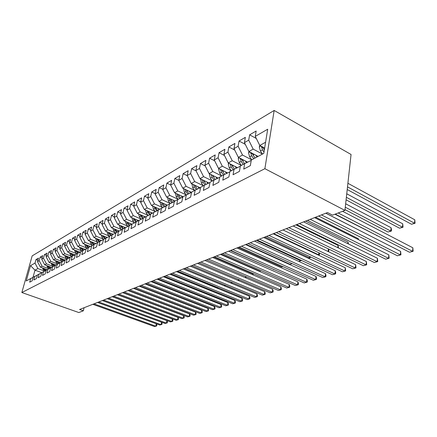 <?xml version="1.0" encoding="UTF-8"?>
<svg xmlns="http://www.w3.org/2000/svg" width="437" height="437" viewBox="0 0 437 437"><rect width="100%" height="100%" fill="white"/><g stroke="black" fill="none" stroke-linecap="round" stroke-linejoin="round"><path stroke-width="0.66" d="M274.163 110.452L32.174 255.874L21.85 292.528L264.888 168.687L274.163 110.452L351.058 154.485L344.93 210.394L264.888 168.687M41.728 272.65L34.998 270.164L30.524 265.658L26.225 280.969L30.688 278.566L29.683 282.176L32.169 280.865L33.174 277.233L34.856 276.331L33.846 279.98L36.386 278.637L37.402 274.96L39.122 274.037L38.106 277.73L40.712 276.348L41.728 272.639L43.492 271.688L42.476 275.419L45.148 274.004L46.169 270.252L47.977 269.279L46.956 273.054L49.698 271.606L50.719 267.805L52.577 266.81L51.55 270.629L54.363 269.137L55.39 265.297L57.291 264.276L56.264 268.138L59.153 266.614L60.18 262.724L62.13 261.676L61.104 265.581L64.064 264.014L65.097 260.081L67.101 259.004L66.069 262.959L69.112 261.348L70.149 257.371L72.209 256.262L71.171 260.261L74.301 258.611L75.333 254.585L77.453 253.449L76.409 257.491L79.627 255.798L80.665 251.723L82.839 250.554L81.801 254.651L85.106 252.903L86.144 248.779L88.378 247.577L87.34 251.723L90.738 249.926L91.781 245.752L94.081 244.518L93.032 248.713L96.533 246.867L97.577 242.639L99.942 241.366L98.899 245.616L102.498 243.715L103.542 239.432L105.978 238.121L104.929 242.431L108.638 240.47L109.682 236.133L112.194 234.784L111.145 239.148L114.964 237.133L116.013 232.735L118.596 231.348L117.548 235.767L121.486 233.686L122.529 229.234L125.195 227.803L124.152 232.276L128.21 230.135L129.254 225.618L132.001 224.143L130.958 228.682L135.142 226.47L136.186 221.898L139.021 220.374L137.977 224.973L142.298 222.69L143.341 218.052L146.269 216.479L145.226 221.144L149.689 218.79L150.727 214.081L153.753 212.458L152.715 217.189L157.325 214.753L158.358 209.984L161.482 208.307L160.45 213.103L165.219 210.585L166.246 205.745L169.48 204.013L168.453 208.881L173.38 206.275L174.407 201.364L177.744 199.567L176.723 204.511L181.83 201.812L182.846 196.83L186.304 194.973L185.288 199.982L190.576 197.191L191.586 192.133L195.17 190.21L194.159 195.301L199.638 192.406L200.638 187.271L204.352 185.277L203.358 190.445L209.033 187.44L210.022 182.229L213.879 180.159L212.89 185.408L218.784 182.295L219.762 177.001L223.76 174.849L222.783 180.181L228.901 176.947L229.867 171.572L234.019 169.338L233.058 174.751L239.416 171.397L240.366 165.929L244.682 163.613L243.737 169.114L250.346 165.623L251.28 160.068L263.801 153.343L267.69 129.237L255.263 136.388L256.164 131.018L249.62 134.842L248.708 140.157L244.425 142.62L245.343 137.338L239.044 141.014L238.116 146.248L233.992 148.624L234.926 143.423L228.857 146.963L227.912 152.12L223.941 154.403L224.886 149.279L219.041 152.693L218.085 157.773L214.256 159.975L215.212 154.927L209.574 158.216L208.607 163.225L204.915 165.35L205.882 160.374L200.441 163.553L199.463 168.48L195.896 170.534L196.874 165.634L191.619 168.698L190.636 173.56L187.189 175.543L188.178 170.709L183.103 173.675L182.109 178.465L178.777 180.383L179.771 175.614L174.866 178.482L173.866 183.207L170.648 185.059L171.648 180.361L166.896 183.13L165.896 187.79L162.777 189.582L163.782 184.949L159.188 187.631L158.183 192.231L155.162 193.962L156.173 189.39L151.721 191.99L150.71 196.524L147.788 198.207L148.804 193.695L144.489 196.213L143.478 200.687L140.648 202.315L141.659 197.863L137.48 200.304L136.464 204.718L133.722 206.297L134.738 201.905L130.685 204.27L129.669 208.629L127.003 210.164L128.019 205.827L124.086 208.121L123.07 212.426L120.486 213.912L121.508 209.629L117.69 211.858L116.668 216.107L114.161 217.55L115.182 213.322L111.473 215.485L110.452 219.68L108.015 221.084L109.037 216.91L105.437 219.008L104.416 223.154L102.05 224.514L103.066 220.39L99.565 222.433L98.549 226.53L96.249 227.852L97.265 223.777L93.862 225.765L92.846 229.813L90.606 231.097L91.623 227.071L88.312 229.004L87.296 233.003L85.122 234.254L86.138 230.277L82.915 232.156L81.899 236.106L79.785 237.324L80.796 233.391L77.66 235.226L76.65 239.126L74.585 240.312L75.596 236.428L72.542 238.209L71.537 242.071L69.527 243.223L70.537 239.383L67.56 241.12L66.555 244.933L64.594 246.058L65.605 242.262L62.704 243.955L61.699 247.724L59.793 248.822L60.798 245.07L57.974 246.719L56.968 250.45L55.111 251.515L56.111 247.801L53.358 249.412L52.358 253.099L50.545 254.143L51.544 250.472L48.857 252.04L47.857 255.689L46.093 256.705L47.087 253.072L44.465 254.602L43.471 258.212L41.744 259.207L42.739 255.612L40.177 257.103L39.188 260.676L37.506 261.643L38.494 258.087L35.998 259.545L37.888 260.261M30.524 265.658L35.009 263.079L35.998 259.545M344.93 210.394L332.546 215.146L327.493 212.562L79.589 309.478L83.341 310.805L84.101 307.714M47.196 269.7L40.406 267.165L42.099 266.22L48.529 268.629M37.506 261.643L40.406 267.165M39.188 260.676L42.099 266.22M30.688 278.566L33.146 277.337M51.533 267.373L44.678 264.795L46.415 263.828L52.91 266.275M41.744 259.207L44.678 264.795M43.471 258.212L46.415 263.828M34.856 276.331L37.369 275.07M55.974 264.986L49.059 262.364L50.839 261.375L57.4 263.866M46.093 256.705L49.059 262.364M47.857 255.689L50.839 261.375M39.122 274.037L41.701 272.748M60.53 262.539L53.543 259.873L55.373 258.862L62.005 261.397M50.545 254.143L53.543 259.873M52.358 253.099L55.373 258.862M43.492 271.688L46.136 270.366M65.195 260.031L58.143 257.322L60.016 256.284L66.719 258.868M55.111 251.515L58.143 257.322M56.968 250.45L60.016 256.284M47.977 269.279L50.692 267.925M67.101 259.004L70.117 257.502L62.862 254.705L64.785 253.64L71.559 256.273M59.793 248.822L62.862 254.705M61.699 247.724L64.785 253.64M52.577 266.81L55.357 265.417M75 254.869L67.702 252.018L69.674 250.925L76.524 253.607M64.594 246.058L67.702 252.018M66.555 244.933L69.674 250.925M57.291 264.276L60.148 262.85M80.026 252.16L72.673 249.265L74.694 248.14L81.615 250.876M69.527 243.223L72.673 249.265M71.537 242.071L74.694 248.14M62.13 261.676L65.064 260.212M85.188 249.38L77.77 246.435L79.851 245.283L86.848 248.074M74.585 240.312L77.77 246.435M76.65 239.126L79.851 245.283M90.481 246.528L83.008 243.529L85.144 242.344L92.218 245.195M79.785 237.324L83.008 243.529M81.899 236.106L85.144 242.344M72.209 256.262L75.301 254.716M95.921 243.595L88.389 240.547L90.579 239.329L97.735 242.235M85.122 234.254L88.389 240.547M87.296 233.003L90.579 239.329M77.453 253.449L80.632 251.859M101.515 240.579L93.917 237.477L96.167 236.226L103.411 239.192M90.606 231.097L93.917 237.477M92.846 229.813L96.167 236.226M82.839 250.554L86.111 248.921M107.262 237.482L99.598 234.325L101.919 233.036L109.239 236.067M96.249 227.852L99.598 234.325M98.549 226.53L101.919 233.036M88.378 247.577L91.743 245.9M113.167 234.298L105.443 231.08L107.83 229.758L115.237 232.855M102.05 224.514L105.443 231.08M104.416 223.154L107.83 229.758M94.081 244.518L97.538 242.786M119.246 231.02L111.457 227.748L113.91 226.382L121.404 229.551M108.015 221.084L111.457 227.748M110.452 219.68L113.91 226.382M99.942 241.366L103.503 239.591M125.501 227.65L117.646 224.312L120.175 222.908L127.757 226.148M114.161 217.55L117.646 224.312M116.668 216.107L120.175 222.908M105.978 238.121L109.643 236.297M131.941 224.176L124.021 220.778L126.626 219.33L134.301 222.646M120.486 213.912L124.021 220.778M123.07 212.426L126.626 219.33M112.194 234.784L115.969 232.905M138.584 220.609L130.587 217.134L133.269 215.643L141.036 219.035M127.003 210.164L130.587 217.134M129.669 208.629L133.269 215.643M118.596 231.348L122.491 229.403M145.434 216.927L137.355 213.376L140.119 211.847L147.985 215.315M133.722 206.297L137.355 213.376M136.464 204.718L140.119 211.847M125.195 227.803L129.21 225.803L127.407 223.394L126.184 224.061L127.965 226.421M152.491 213.136L144.33 209.509L147.182 207.925L155.146 211.481M140.648 202.315L144.33 209.509M143.478 200.687L147.182 207.925M132.001 224.143L136.142 222.083M159.778 209.225L151.53 205.516L154.474 203.882L162.537 207.526M147.788 198.207L151.53 205.516M150.71 196.524L154.474 203.882M139.021 220.374L143.298 218.249M167.289 205.188L158.959 201.391L161.996 199.709L170.162 203.445M155.162 193.962L158.959 201.391M158.183 192.231L161.996 199.709M146.269 216.479L150.683 214.283M175.046 201.02L166.628 197.136L169.769 195.394L178.045 199.234M162.777 189.582L166.628 197.136M165.896 187.79L169.769 195.394M153.753 212.458L158.314 210.192M183.059 196.716L174.554 192.739L177.799 190.942L186.184 194.88M170.648 185.059L174.554 192.739M173.866 183.207L177.799 190.942M161.482 208.307L166.202 205.964M191.543 192.356L182.748 188.194L186.102 186.331L194.596 190.379M178.777 180.383L182.748 188.194M182.109 178.465L186.102 186.331M169.48 204.013L174.358 201.594M200.113 187.763L191.22 183.496L194.694 181.568L203.303 185.725M187.189 175.543L191.22 183.496M190.636 173.56L194.694 181.568M177.744 199.567L182.797 197.065M208.962 182.999L199.993 178.629L203.587 176.635L212.311 180.913M195.896 170.534L199.993 178.629M199.463 168.48L203.587 176.635M186.304 194.973L191.537 192.384M218.118 178.067L209.072 173.593L212.797 171.523L221.641 175.925M204.915 165.35L209.072 173.593M208.607 163.225L212.797 171.523M195.17 190.21L200.588 187.528M227.606 172.954L218.484 168.371L222.34 166.229L231.31 170.763M214.256 159.975L218.484 168.371M218.085 157.773L222.34 166.229M204.352 185.277L209.973 182.497M237.438 167.655L228.24 162.957L232.244 160.734L241.333 165.41L239.268 162.482L238.231 158.511L238.673 157.506M223.941 154.403L228.24 162.957M227.912 152.12L232.244 160.734M213.879 180.159L219.707 177.28M247.637 162.16L238.362 157.342L242.513 155.037L251.707 159.838L249.62 156.845L248.56 152.803L249.079 151.623M233.992 148.624L238.362 157.342M238.116 146.248L242.513 155.037M223.76 174.849L229.813 171.867M258.114 156.397L248.866 151.513L253.187 149.115L262.468 154.053M244.425 142.62L248.866 151.513M248.708 140.157L253.187 149.115M234.019 169.338L240.312 166.24M264.647 148.067L259.786 145.455L265.592 142.238M255.263 136.388L259.786 145.455M244.682 163.613L251.226 160.39M21.85 292.528L78.829 312.542L83.341 310.805M44.252 270.924L37.888 268.558L34.998 270.164L32.983 277.419M35.009 263.079L37.888 268.558M249.62 134.842L256.295 138.458M239.044 141.014L245.283 144.336M228.857 146.963L234.685 150.011M219.041 152.693L224.487 155.496M209.574 158.216L214.671 160.8M200.441 163.553L205.204 165.929M191.619 168.698L196.076 170.889M183.103 173.675L187.265 175.69M174.866 178.482L178.782 180.355M166.896 183.13L170.676 184.917M159.188 187.631L162.832 189.33M151.721 191.99L155.244 193.607M144.489 196.213L147.892 197.759M137.48 200.304L140.769 201.779M130.685 204.27L133.864 205.685M124.086 208.121L127.167 209.47M117.69 211.858L120.667 213.152M111.473 215.485L114.357 216.725M105.437 219.008L108.234 220.199M99.565 222.433L102.28 223.58M93.862 225.765L96.495 226.863M88.312 229.004L90.869 230.059M82.915 232.156L85.395 233.172M77.66 235.226L80.075 236.204M72.542 238.209L74.891 239.154M67.56 241.12L69.838 242.027M62.704 243.955L64.922 244.829M57.974 246.719L60.131 247.566M53.358 249.412L55.455 250.226M48.857 252.04L50.9 252.826M44.465 254.602L46.459 255.366M40.177 257.103L42.121 257.841M338.216 212.972L412.599 251.341L409.507 252.242L335.25 214.114M342.581 211.295L412.845 247.779L412.599 251.341L413.129 251.259L409.507 252.242M412.845 247.779L413.129 251.259M259.884 145.51L259.288 146.87L260.376 150.989L262.506 154.037M347.218 189.532L411.49 224.252L414.544 223.247L414.784 219.8L347.901 183.283M261.424 146.335L262.468 149.853L264.008 152.054M264.347 149.924L262.845 147.1M414.784 219.8L415.057 223.252L414.544 223.247L347.508 186.867M415.057 223.252L411.49 224.252M321.474 214.917L400.374 254.902L397.386 255.776L318.622 216.031M325.811 213.223L400.642 251.395L400.374 254.902L400.931 254.809L397.386 255.776M400.642 251.395L400.931 254.809M310.226 219.314L388.559 258.349L385.663 259.19L307.473 220.39M314.542 217.626L388.843 254.891L388.559 258.349L389.138 258.245L385.663 259.19M388.843 254.891L389.138 258.245M255.814 155.179L257.065 156.959M346.088 199.835L399.522 228.196L402.477 227.224L402.734 223.82L346.749 193.799M250.581 152.415L251.636 155.747L253.739 158.746M255.022 158.057L252.012 153.174M402.734 223.82L403.018 227.213L402.477 227.224L346.366 197.311M403.018 227.213L399.522 228.196M245.272 160.931L246.523 162.706M345.017 209.613L387.941 232.009L390.804 231.069L391.077 227.715L345.656 203.773M240.148 158.27L241.202 161.428L243.278 164.367M244.518 163.7L241.579 159.013M391.077 227.715L391.476 229.709L391.366 231.047L390.804 231.069L345.279 207.214M391.366 231.047L387.941 232.009M299.367 223.558L377.12 261.681L374.323 262.495L296.707 224.602M303.666 221.881L377.426 258.272L377.12 261.681L377.732 261.566L374.323 262.495M377.426 258.272L377.732 261.566M288.879 227.661L366.059 264.904L363.344 265.696L286.311 228.666M293.156 225.989L366.375 261.545L366.059 264.904L366.687 264.784L363.344 265.696M366.375 261.545L366.687 264.784M228.644 163.165L228.272 164.012L229.283 167.917L231.326 170.785M235.111 166.464L236.341 168.196M230.102 163.913L231.151 166.901L233.2 169.78M234.401 169.152L231.528 164.64M334.922 214.239L377.071 235.587M377.104 235.603L376.738 235.701M218.981 168.622L218.669 169.321L219.658 173.161L221.674 175.969M225.317 171.801L226.519 173.489M368.866 235.188L325.876 213.196M220.428 169.348L221.461 172.178L223.482 175.002M224.651 174.412L221.838 170.059M278.746 231.621L355.341 268.028L352.714 268.793L276.266 232.593M283.007 229.955L355.674 264.718L355.341 268.028L355.991 267.903L352.714 268.793M355.674 264.718L355.991 267.903M209.651 173.877L209.405 174.445L210.372 178.22L212.355 180.978M215.862 176.952L217.047 178.596M358.198 239.525L358.285 238.668L315.59 217.216M215.239 179.487L212.486 175.281L211.098 174.609L212.109 177.269L214.108 180.044M358.285 238.668L358.526 239.689M268.952 235.45L344.957 271.055L342.417 271.792L266.554 236.39M273.185 233.795L345.306 267.788L344.957 271.055L345.629 270.918L342.417 271.792M345.306 267.788L345.629 270.918M200.649 178.952L201.402 183.103L203.363 185.807M206.739 181.918L207.897 183.524M347.857 243.688L348.027 242.093L305.627 221.111M202.096 179.656L203.079 182.185L205.062 184.927M206.155 184.387L203.462 180.317M348.027 242.093L348.475 243.988M259.474 239.154L334.895 273.983L332.426 274.704L257.153 240.06M263.691 237.51L335.255 270.765L334.895 273.983L335.583 273.846L332.426 274.704M335.255 270.765L335.725 272.562L335.583 273.846M191.952 183.846L192.733 187.823L194.667 190.477M197.928 186.714L199.064 188.281M337.823 247.681L338.074 245.419L295.98 224.886M193.405 184.54L194.361 186.938L196.322 189.636M197.382 189.117L194.738 185.184M338.074 245.419L338.451 247.987M250.303 242.743L325.139 276.829L322.741 277.528L248.058 243.617M254.492 241.104L325.505 273.655L325.139 276.829L325.844 276.687L322.741 277.528M325.505 273.655L325.991 275.419L325.844 276.687M183.545 188.571L184.359 192.384L186.266 194.995M189.407 191.351L190.527 192.881M184.998 189.259L185.927 191.526L187.877 194.192M188.899 193.689L186.309 189.882M328.498 248.943L328.892 250.423L328.526 251.728M328.083 251.521L328.389 248.893M328.438 251.69L328.75 251.657M241.421 246.211L315.667 279.587L313.345 280.264L239.247 247.063M245.589 244.583L316.049 276.457L315.667 279.587L316.388 279.44L313.345 280.264M316.049 276.457L316.541 278.189L316.388 279.44M175.417 193.143L176.253 196.797L178.143 199.37M181.169 195.831L182.267 197.327M176.87 193.82L177.772 195.967L179.705 198.6M180.694 198.108L178.159 194.427M318.158 254.99L318.677 254.82L273.688 233.598M319.387 253.012L319.381 254.738L318.333 255.077M319.381 254.738L318.677 254.82L318.923 252.788M232.817 249.576L306.474 282.269L304.218 282.925L230.709 250.401M236.958 247.959L306.867 279.177L306.474 282.269L307.211 282.111L304.218 282.925M306.867 279.177L307.364 280.876L307.211 282.111M167.551 197.562L168.409 201.069L170.288 203.609M173.194 200.168L174.276 201.632M169.004 198.234L169.878 200.266L171.796 202.861M172.752 202.386L170.272 198.819M308.298 258.24L309.565 257.819L264.909 237.029M310.396 256.852L310.281 257.732L308.396 258.283M310.281 257.732L309.565 257.819L309.729 256.541M224.476 252.837L297.548 284.869L295.357 285.508L222.433 253.635M228.595 251.226L297.952 281.816L297.548 284.869L298.296 284.711L295.357 285.508M297.952 281.816L298.455 283.493L298.296 284.711M159.953 201.845L160.816 205.204L162.673 207.712M165.476 204.363L166.431 205.647M161.395 202.5L162.242 204.429L164.137 206.991M165.066 206.532L162.635 203.068M298.744 261.386L300.716 260.736L256.393 240.361M301.47 260.457L298.766 261.397M301.443 260.643L300.716 260.736L300.793 260.146M216.386 256L288.879 287.393L286.748 288.016L214.403 256.776M220.477 254.4L289.289 284.383L288.879 287.393L289.638 287.235L286.748 288.016M289.289 284.383L289.802 286.027L289.638 287.235M152.595 205.996L153.458 209.208L155.304 211.688M157.997 208.427L158.931 209.678M154.015 206.635L156.719 210.989M157.615 210.541L155.233 207.182M246.091 244.387L289.999 264.265L292.047 263.593M292.233 263.675L289.999 264.265M208.542 259.07L280.45 289.851L278.38 290.458L206.614 259.818M212.606 257.48L280.865 286.88L280.45 289.851L281.22 289.682L278.38 290.458M280.865 286.88L281.39 288.496L281.22 289.682M145.466 210.011L146.324 213.092L148.154 215.545M150.754 212.36L151.661 213.578M146.87 210.634L149.525 214.862M150.399 214.43L148.061 211.164M238.116 247.506L281.696 267.002L282.876 266.614M282.99 266.668L281.696 267.002M200.922 262.047L272.256 292.238L270.241 292.828L199.053 262.779M204.958 260.468L272.677 289.305L272.256 292.238L273.038 292.069L270.241 292.828M272.677 289.305L273.207 290.895L273.038 292.069M138.556 213.906L139.408 216.861L141.222 219.281M143.729 216.178L144.62 217.364M139.938 214.512L142.555 218.615M143.331 218.107L141.113 215.031M230.365 250.538L273.972 269.542M274.01 269.558L273.611 269.662M193.52 264.937L264.281 294.565L262.326 295.133L191.706 265.647M197.535 263.369L264.713 291.659L264.281 294.565L265.073 294.391L262.326 295.133M264.713 291.659L265.248 293.227L265.073 294.391M131.854 217.681L132.695 220.516L134.498 222.903M136.912 219.882L137.781 221.04M133.214 218.271L135.787 222.258M136.508 221.723L134.367 218.773M186.337 267.75L256.53 296.821L254.624 297.378L184.567 268.438M190.324 266.188L256.967 293.959L256.53 296.821L257.327 296.647L254.624 297.378M256.967 293.959L257.502 295.499L257.327 296.647M125.343 221.346L126.184 224.061M130.297 223.471L131.149 224.602M260.354 271.776L260.419 271.355L221.04 254.181M129.915 225.268L127.817 222.406M126.686 221.92L127.407 223.394M260.419 271.355L260.594 271.88M179.35 270.481L248.975 299.023L247.124 299.563L177.635 271.153M183.311 268.93L249.423 296.193L248.975 299.023L249.784 298.842L247.124 299.563M249.423 296.193L249.964 297.712L249.784 298.842M119.028 224.897L119.858 227.508L121.623 229.835M123.879 226.961L124.709 228.059M252.777 274.78L252.919 273.857L213.84 256.994M120.35 225.459L122.753 229.114M123.507 228.704L121.464 225.934M252.919 273.857L253.318 275.015M172.555 273.136L241.628 301.164L239.82 301.694L170.889 273.786M176.488 271.596L242.076 298.367L241.628 301.164L242.442 300.984L239.82 301.694M242.076 298.367L242.617 299.864L242.442 300.984M112.893 228.349L113.713 230.851L115.466 233.156M117.64 230.348L118.454 231.419M114.194 228.895L116.553 232.44M117.285 232.047L115.292 229.359M245.687 276.501L246.118 277.992M245.392 277.686L245.589 276.457M165.951 275.72L234.467 303.251L232.703 303.764L164.323 276.353M169.856 274.19L234.92 300.487L234.467 303.251L235.286 303.065L232.703 303.764M234.92 300.487L235.467 301.962L235.286 303.065M106.928 231.703L107.737 234.106L109.474 236.379M111.577 233.637L112.38 234.691M108.212 232.233L110.528 235.68M111.244 235.297L109.288 232.681M238.821 279.565L238.93 280.805M238.203 280.494L238.383 279.38M159.521 278.232L227.486 305.288L225.771 305.785L157.937 278.85M163.4 276.714L227.945 302.557L227.486 305.288L228.311 305.097L225.771 305.785M227.945 302.557L228.496 304.005L228.311 305.097M101.133 234.959L101.93 237.269L103.574 239.416M105.683 236.832L106.481 237.875M102.4 235.477L104.672 238.826M105.366 238.455L103.454 235.914M232.096 282.51L231.927 283.52M231.189 283.22L231.359 282.204M153.261 280.68L220.685 307.271L219.008 307.757L151.721 281.281M157.118 279.172L221.149 304.567L220.685 307.271L221.515 307.08L219.008 307.757M221.149 304.567L221.701 305.998L221.515 307.08M95.495 238.121L96.282 240.345L97.91 242.459M99.953 239.946L100.739 240.967M96.741 238.629L98.975 241.885M99.647 241.524L97.784 239.055M225.246 285.246L225.164 285.749L224.563 285.945M224.35 285.858L224.509 284.94M224.405 285.874L225.164 285.749M147.165 283.061L214.054 309.199L212.42 309.675L145.668 283.646M150.994 281.565L214.518 306.534L214.054 309.199L214.889 309.008L212.42 309.675M214.518 306.534L215.075 307.943L214.889 309.008M90.017 241.202L90.787 243.338L92.393 245.419M94.376 242.967L95.157 243.977M91.24 241.699L93.431 244.862M94.086 244.512L92.262 242.114M217.233 288.229L217.746 288.059L176.98 271.404M218.571 287.89L217.353 288.278M218.566 287.917L217.746 288.059L217.828 287.584M141.233 285.383L207.58 311.089L205.991 311.548L139.769 285.951M145.035 283.897L208.05 308.446L207.58 311.089L208.422 310.893L205.991 311.548M208.05 308.446L208.613 309.838L208.422 310.893M84.674 244.196L85.434 246.25L87.029 248.303M88.951 245.911L89.722 246.91M85.881 244.682L88.034 247.763M88.684 247.424L86.892 245.086M210.268 290.523L211.306 290.184L170.845 273.802M211.519 290.239L210.323 290.55M135.448 287.644L201.271 312.925L199.714 313.378L134.022 288.202M139.223 286.164L201.747 310.314L201.271 312.925L202.118 312.728L199.714 313.378M201.747 310.314L202.304 311.685L202.118 312.728M79.479 247.113L80.228 249.085L81.801 251.111M83.669 248.779L84.428 249.762M80.67 247.588L82.784 250.587M83.418 250.264L81.659 247.981M204.554 292.484L203.478 292.763L204.45 292.44M129.811 289.846L195.11 314.722L193.591 315.164L128.423 290.392M133.558 288.382L195.585 312.138L195.11 314.722L195.962 314.525L193.591 315.164M195.585 312.138L196.147 313.493L195.962 314.525M74.416 249.953L75.153 251.849L76.71 253.848M78.523 251.57L79.272 252.537M75.59 250.412L77.671 253.34M78.289 253.028L76.562 250.8M157.599 278.981L197.732 294.653M197.77 294.669L197.371 294.773M124.31 291.998L189.095 316.475L187.615 316.907L122.955 292.528M128.036 290.539L189.576 313.919L189.095 316.475L189.948 316.273L187.615 316.907M189.576 313.919L190.139 315.252L189.948 316.273M69.488 252.717L70.21 254.542L71.744 256.514M73.509 254.285L74.252 255.241M70.641 253.165L72.689 256.022M73.29 255.721L71.602 253.542M118.946 294.096L183.223 318.185L181.776 318.606L117.629 294.609M122.644 292.648L183.704 315.661L183.223 318.185L184.081 317.983L181.776 318.606M183.704 315.661L184.272 316.978L184.081 317.983M64.681 255.41L65.386 257.164L66.91 259.108M68.62 256.934L69.357 257.879M187.473 295.898L151.273 281.455M65.818 255.847L67.833 258.638M68.423 258.349L66.763 256.213M113.713 296.139L177.488 319.857L176.073 320.266L112.429 296.641M117.389 294.702L177.968 317.36L177.488 319.857L178.345 319.655L176.073 320.266M177.968 317.36L178.536 318.655L178.345 319.655M59.995 258.032L60.688 259.725L62.196 261.643M63.857 259.518L64.589 260.447M61.114 258.464L63.103 261.195M63.676 260.905L62.043 258.824M181.683 298.176L181.77 297.723M181.852 297.755L182.098 298.334M108.611 298.132L171.883 321.49L170.501 321.894L107.349 298.624M112.254 296.712L172.369 319.021L171.883 321.49L172.741 321.288L170.501 321.894M172.369 319.021L172.937 320.299L172.741 321.288M55.423 260.594L56.105 262.222L57.602 264.123M59.214 262.036L59.935 262.954M56.526 261.015L58.482 263.68M59.044 263.402L57.444 261.364M176.029 300.383L176.1 299.995M176.493 300.148L176.706 300.645M103.624 300.082L166.404 323.085L165.055 323.478L102.395 300.563M107.245 298.668L166.89 320.643L166.404 323.085L167.267 322.883L165.055 323.478M166.89 320.643L167.458 321.905L167.267 322.883M50.965 263.085L53.117 266.537M54.68 264.494L55.373 265.368M52.052 263.5L53.98 266.106M54.527 265.833L52.959 263.839M171.249 302.47L171.249 302.819M170.496 302.53L170.561 302.202M98.757 301.989L161.051 324.647L159.729 325.03L97.555 302.453M102.351 300.58L161.537 322.227L161.051 324.647L161.914 324.44L159.729 325.03M161.537 322.227L162.105 323.473L161.914 324.44M46.612 265.521L48.742 268.897M50.26 266.892L50.905 267.706M47.688 265.925L49.583 268.476M50.118 268.209L48.578 266.259M165.093 304.622L165.148 304.349M93.999 303.846L155.812 326.171L154.523 326.548L92.83 304.305M156.675 325.969L155.812 326.171L156.299 323.79L156.872 325.008L156.675 325.969L154.523 326.548M42.367 267.897L44.47 271.202M45.94 269.23L46.579 270.033M43.421 268.291L45.29 270.787M45.814 270.53L44.301 268.618M260.769 145.98L259.327 146.783M262.468 149.853L260.376 150.989M264.543 148.717L263.795 149.126M263.112 147.881L261.353 146.936M249.838 152.027L248.598 152.71M251.636 155.747L249.62 156.845M254.225 154.337L252.914 155.053M252.22 153.769L250.543 152.89M239.318 157.839L238.269 158.423M241.202 161.428L239.268 162.482M243.655 160.095L242.437 160.756M241.732 159.45L240.137 158.62M229.19 163.443L228.311 163.93M231.151 166.901L229.283 167.917M233.478 165.634L232.342 166.257M231.626 164.924L230.102 164.143M219.423 168.84L218.708 169.239M221.461 172.178L219.658 173.161M223.668 170.976L222.608 171.555M221.887 170.201L220.434 169.469M210 174.052L209.438 174.363M212.109 177.269L210.372 178.22M214.206 176.127L213.218 176.668M200.911 179.077L200.49 179.312M203.079 182.185L201.402 183.103M205.073 181.104L204.15 181.606M192.133 183.933L191.848 184.092M194.361 186.938L192.733 187.823M196.246 185.911L195.388 186.375M185.927 191.526L184.359 192.384M187.724 190.548L186.927 190.985M177.772 195.967L176.253 196.797M179.476 195.039L178.738 195.443M169.878 200.266L168.409 201.069M171.501 199.381L170.812 199.758M162.242 204.429L160.816 205.204M163.782 203.587L163.143 203.937M154.835 208.46L153.458 209.208M156.299 207.662L155.714 207.979M147.662 212.366L146.324 213.092M149.055 211.606L148.509 211.901M140.703 216.151L139.408 216.861M142.03 215.43L141.528 215.703M133.957 219.827L132.695 220.516M135.213 219.145L134.754 219.396M128.604 222.744L128.183 222.974M121.044 226.858L119.858 227.508M122.185 226.24L121.797 226.448M114.865 230.223L113.713 230.851M115.947 229.633L115.597 229.824M108.862 233.495L107.737 234.106M109.889 232.932L109.572 233.107M103.023 236.674L101.93 237.269M104.001 236.138L103.711 236.297M97.342 239.766L96.282 240.345M91.819 242.775L90.787 243.338M86.444 245.703L85.434 246.25M81.206 248.555L80.228 249.085M76.104 251.33L75.153 251.849M71.138 254.034L70.21 254.542M66.293 256.672L65.386 257.164M61.573 259.245L60.688 259.725M56.968 261.752L56.105 262.222M52.473 264.199L51.632 264.658M48.086 266.586L47.267 267.034M43.809 268.913L43.006 269.35"/></g></svg>
